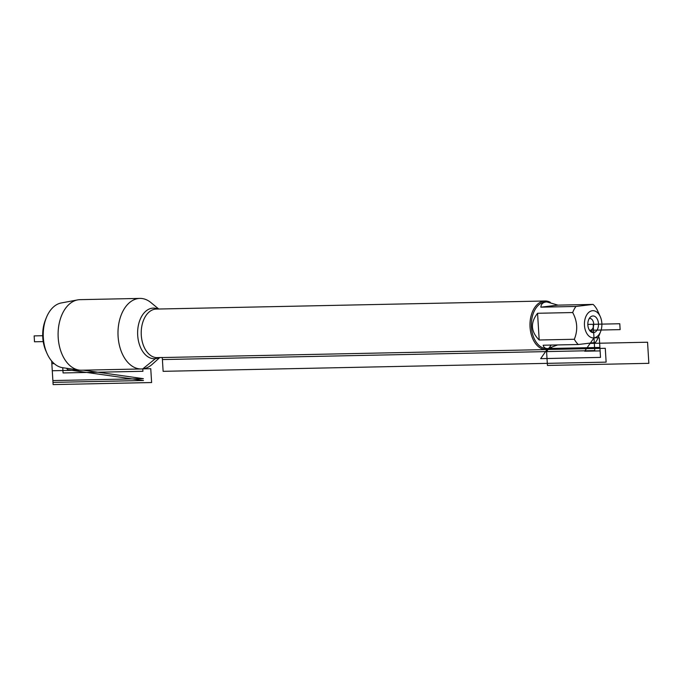 <?xml version="1.0" encoding="UTF-8"?>
<svg xmlns="http://www.w3.org/2000/svg" width="683" height="683" viewBox="0 0 683 683"><rect width="100%" height="100%" fill="white"/><g stroke="black" fill="none" stroke-linecap="round" stroke-linejoin="round"><path stroke-width="1.02" d="M47.042 353.495L45.983 351.113A28.182 18.074 -91.2 0 1 45.334 320.207L46.299 317.791A32.553 20.883 88.8 0 0 47.042 353.495A32.553 20.883 88.8 0 0 62.597 367.693L79.074 370.066A35.285 22.633 -91.2 0 1 58.106 335.404A35.285 22.633 -91.2 0 1 77.623 299.905A35.285 22.633 -91.2 0 1 80.005 299.658L139.895 298.411A35.285 22.633 -91.2 0 1 150.909 302.569L158.729 309.015M551.693 347.792A24.298 15.581 -91.2 0 1 546.067 349.576A24.298 15.581 -91.2 0 1 530.008 326.372A24.298 15.581 -91.2 0 1 544.078 301.066A24.298 15.581 -91.2 0 1 545.06 300.998A24.298 15.581 -91.2 0 1 550.319 302.296M159.745 357.593L152.189 364.355A35.285 22.633 -91.2 0 1 142.781 368.871A35.285 22.633 -91.2 0 1 141.355 368.965A35.285 22.633 -91.2 0 1 118.031 335.268A35.285 22.633 -91.2 0 1 138.478 298.514A35.285 22.633 -91.2 0 1 139.895 298.411M592.648 315.99A8.333 5.344 -91.2 0 1 598.479 323.665A8.333 5.344 -91.2 0 1 593.664 332.604A8.333 5.344 -91.2 0 1 590.727 331.648A8.333 5.344 -91.2 0 1 587.815 324.408A8.333 5.344 -91.2 0 1 590.428 317.057A8.333 5.344 -91.2 0 1 592.648 315.99M593.988 337.863A13.609 8.725 88.8 0 0 600.605 331.605A13.609 8.725 88.8 0 0 600.297 316.681A13.609 8.725 88.8 0 0 587.482 313.787A13.609 8.725 88.8 0 0 585.118 329.368A13.609 8.725 88.8 0 0 593.988 337.863L584.674 351.216L600.118 350.9L599.307 337.752L593.988 337.863M600.297 316.681L597.079 309.638A23.324 14.958 88.8 0 0 593.1 304.405L575.982 306.445A23.324 14.958 88.8 0 0 572.695 312.541C577.434 321.369 577.98 330.273 574.326 339.263A23.324 14.958 88.8 0 0 578.305 344.505L595.422 342.465A23.324 14.958 88.8 0 0 598.47 336.984L600.605 331.605M557.96 305.13L546.87 301.929C543.164 302.065 541.158 303.815 540.842 307.171L557.96 305.13L593.1 304.405M540.842 307.171L575.982 306.445M537.555 313.275C530.239 322.692 530.776 331.605 539.194 339.997L537.555 313.275L572.695 312.541M539.194 339.997L574.326 339.263M578.305 344.505L543.173 345.231C543.711 347.476 545.265 348.595 547.834 348.569L557.61 344.932M546.87 301.929L545.819 301.954A23.324 14.958 88.8 0 0 544.88 302.023A23.324 14.958 88.8 0 0 531.374 326.312A23.324 14.958 88.8 0 0 546.793 348.586L547.834 348.569M589.216 318.551A5.899 3.782 -91.2 0 1 589.805 318.466A5.899 3.782 -91.2 0 1 593.706 324.101A5.899 3.782 -91.2 0 1 590.291 330.248A5.899 3.782 -91.2 0 1 590.052 330.265A5.899 3.782 -91.2 0 1 589.463 330.205M141.355 368.965L81.465 370.212A35.285 22.633 -91.2 0 1 79.074 370.066M77.623 299.905L61.248 302.962A32.553 20.883 88.8 0 0 46.299 317.791M162.281 357.491L156.706 357.61M156.672 357.636L142.781 368.871L142.926 371.287L63.067 372.944L62.751 367.71M589.813 330.256L620.138 329.624L619.78 323.742L587.815 324.408L593.16 324.297L594.765 350.592L162.409 359.565L162.281 357.542L163.126 371.33L606.128 362.135L605.283 348.296L547.04 349.508M547.698 348.569L540.671 358.643L600.511 357.405L599.905 347.442L548.739 348.501M551.138 345.069L546.588 351.591L547.433 365.439L648.85 363.33L647.561 342.226L590.112 343.412M589.284 329.923L593.664 332.604L593.16 324.297M43.217 341.602L34.509 341.782L34.15 335.899L42.696 335.72M80.048 370.169L52.275 370.749L53.12 384.589L151.609 382.54L150.764 368.7L142.781 368.871M51.677 361.051L52.984 382.378L143.49 380.499L67.83 369.776L66.55 368.257M83.317 370.169L143.379 378.681L83.317 370.169L143.379 378.681L52.873 380.559L51.84 363.663L54.196 363.612M545.06 300.998L156.296 309.066A24.298 15.581 88.8 0 0 155.314 309.134A24.298 15.581 88.8 0 0 141.244 334.439A24.298 15.581 88.8 0 0 157.303 357.644L546.067 349.576M158.943 357.61A25.314 16.238 -91.2 0 1 137.966 338.128A25.314 16.238 -91.2 0 1 152.326 308.178A25.314 16.238 -91.2 0 1 157.935 309.032"/></g></svg>
